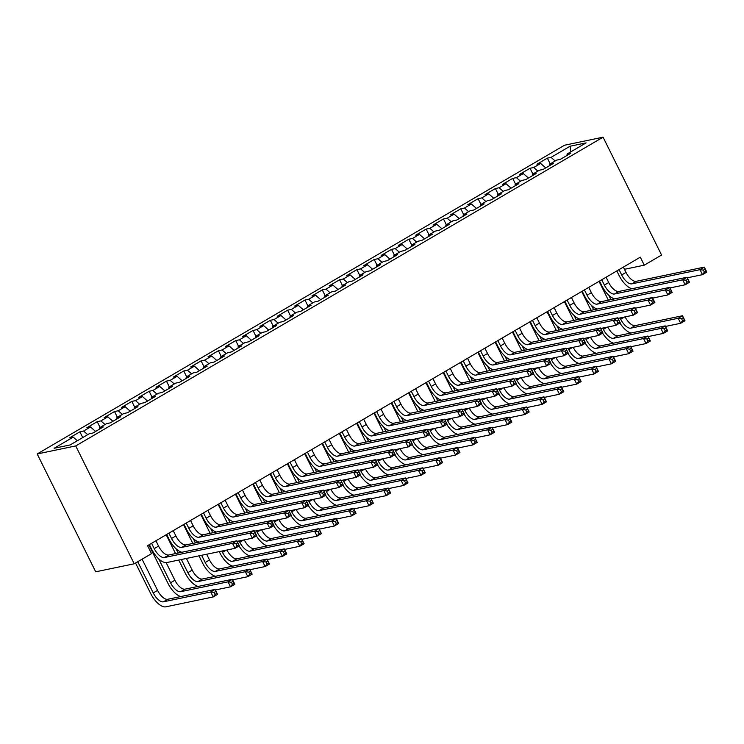 <?xml version="1.0" encoding="UTF-8"?>
<svg xmlns="http://www.w3.org/2000/svg" width="744" height="744" viewBox="0 0 744 744"><rect width="100%" height="100%" fill="white"/><g stroke="black" fill="none" stroke-linecap="round" stroke-linejoin="round"><path stroke-width="1.12" d="M624.467 269.3L644.267 265.171L640.305 257.182L147.572 545.659L151.534 553.648L134.227 563.785L95.706 571.811L37.2 453.961L564.557 145.21L603.077 137.184L75.721 445.935L37.2 453.961M570.704 151.897L570.09 146.215L551.044 157.365L547.351 158.137L536.963 164.21L540.656 163.448L533.727 167.502L530.035 168.265L519.647 174.347L523.339 173.585L516.42 177.639L512.718 178.402L502.33 184.484L506.032 183.712L499.103 187.767L495.411 188.539L485.023 194.621L488.715 193.849L481.796 197.904L478.094 198.676L467.706 204.758L471.408 203.986L464.479 208.041L460.778 208.813L450.39 214.895L454.091 214.123L447.163 218.178L443.471 218.95L433.082 225.032L436.774 224.26L429.855 228.315L426.154 229.087L415.766 235.169L419.467 234.397L412.539 238.452L408.847 239.224L398.459 245.306L402.151 244.534L395.222 248.589L391.53 249.361L381.142 255.443L384.834 254.671L377.915 258.726L374.213 259.498L363.825 265.58L367.527 264.808L360.598 268.863L356.906 269.626L346.518 275.708L350.21 274.945L343.291 279L339.589 279.763L329.201 285.845L332.903 285.082L325.974 289.128L322.273 289.9L311.885 295.982L315.586 295.21L308.658 299.265L304.966 300.037L294.578 306.119L298.27 305.347L291.35 309.402L287.649 310.174L277.261 316.256L280.962 315.484L274.034 319.539L270.342 320.311L259.954 326.393L263.646 325.621L256.717 329.676L253.025 330.448L242.637 336.53L246.329 335.758L239.41 339.813L235.709 340.585L225.32 346.667L229.022 345.895L222.093 349.95L218.401 350.722L208.013 356.804L211.705 356.032L204.777 360.087L201.085 360.859L190.697 366.941L194.398 366.169L187.469 370.224L183.768 370.996L173.38 377.069L177.081 376.306L170.153 380.361L166.461 381.123L156.073 387.206L159.765 386.443L152.846 390.498L149.144 391.26L138.756 397.343L142.457 396.571L135.529 400.625L131.837 401.397L121.449 407.479L125.141 406.708L118.212 410.762L114.52 411.534L104.132 417.617L107.824 416.845L100.905 420.899L97.204 421.671L86.816 427.754L90.517 426.982L83.588 431.036L79.896 431.808L69.508 437.891L73.2 437.119L77.339 440.746M570.09 146.215L586.123 142.876L567.077 154.027L567.049 155.431M73.2 437.119L54.154 448.269L70.187 444.931L89.234 433.78L92.935 433.008L103.314 426.926L99.622 427.698L106.55 423.643L110.242 422.871L120.63 416.789L116.938 417.561L123.857 413.506L127.559 412.734L137.947 406.652L134.245 407.424L141.174 403.369L144.866 402.597L155.254 396.515L151.562 397.287L158.491 393.232L162.183 392.46L172.571 386.387L168.879 387.15L175.798 383.095L179.499 382.332L189.887 376.25L186.186 377.013L193.115 372.958L196.807 372.195L207.195 366.113L203.503 366.885L210.422 362.83L214.123 362.058L224.511 355.976L220.81 356.748L227.738 352.693L231.44 351.921L241.819 345.839L238.127 346.611L245.055 342.556L248.747 341.784L259.135 335.702L255.443 336.474L262.362 332.419L266.064 331.647L276.452 325.565L272.75 326.337L279.679 322.282L283.371 321.51L293.759 315.428L290.067 316.2L296.996 312.145L300.688 311.373L311.076 305.291L307.384 306.063L314.303 302.008L318.004 301.236L328.392 295.154L324.691 295.926L331.619 291.871L335.312 291.099L345.7 285.017L342.007 285.789L348.927 281.734L352.628 280.972L363.016 274.889L359.315 275.652L366.243 271.597L369.945 270.835L380.333 264.752L376.631 265.515L383.56 261.469L387.252 260.698L397.64 254.615L393.948 255.387L400.867 251.333L404.569 250.561L414.957 244.478L411.255 245.25L418.184 241.196L421.876 240.424L432.264 234.341L428.572 235.113L435.5 231.059L439.192 230.287L449.581 224.204L445.889 224.976L452.808 220.922L456.509 220.15L466.897 214.067L463.196 214.839L470.124 210.785L473.816 210.013L484.204 203.93L480.512 204.702L487.432 200.648L491.133 199.876L501.521 193.793L497.82 194.565L504.748 190.511L508.45 189.739L518.838 183.656L515.136 184.428L522.065 180.374L525.757 179.602L536.145 173.529L532.453 174.291L539.372 170.237L543.074 169.474L553.462 163.392L549.76 164.154L556.689 160.1L560.381 159.337L570.769 153.255L567.077 154.027M83.588 431.036L87.727 434.663M90.517 426.982L95.604 431.446M100.905 420.899L105.044 424.526M107.824 416.845L112.921 421.309M99.622 427.698L99.594 429.111M118.212 410.762L122.351 414.389M125.141 406.708L130.228 411.172M116.938 417.561L116.901 418.974M135.529 400.625L139.667 404.252M142.457 396.571L147.544 401.035M134.245 407.424L134.218 408.837M152.846 390.498L156.975 394.115M159.765 386.443L164.861 390.898M151.562 397.287L151.534 398.7M170.153 380.361L174.291 383.978M177.081 376.306L182.168 380.761M168.879 387.15L168.842 388.563M187.469 370.224L191.608 373.841M194.398 366.169L199.485 370.624M186.186 377.013L186.158 378.426M204.777 360.087L208.915 363.704M211.705 356.032L216.802 360.487M203.503 366.885L203.465 368.289M222.093 349.95L226.232 353.577M229.022 345.895L234.109 350.35M220.81 356.748L220.782 358.152M239.41 339.813L243.548 343.44M246.329 335.758L251.426 340.222M238.127 346.611L238.099 348.025M256.717 329.676L260.856 333.303M263.646 325.621L268.733 330.085M255.443 336.474L255.406 337.888M274.034 319.539L278.172 323.166M280.962 315.484L286.049 319.948M272.75 326.337L272.723 327.751M291.35 309.402L295.48 313.029M298.27 305.347L303.366 309.811M290.067 316.2L290.039 317.614M308.658 299.265L312.796 302.892M315.586 295.21L320.673 299.674M307.384 306.063L307.346 307.477M325.974 289.128L330.113 292.755M332.903 285.082L337.99 289.537M324.691 295.926L324.663 297.34M343.291 279L347.42 282.618M350.21 274.945L355.307 279.4M342.007 285.789L341.97 287.203M360.598 268.863L364.737 272.481M367.527 264.808L372.614 269.263M359.315 275.652L359.287 277.066M377.915 258.726L382.053 262.344M384.834 254.671L389.93 259.126M376.631 265.515L376.603 266.929M395.222 248.589L399.361 252.216M402.151 244.534L407.238 248.989M393.948 255.387L393.911 256.792M412.539 238.452L416.677 242.079M419.467 234.397L424.554 238.861M411.255 245.25L411.227 246.664M429.855 228.315L433.985 231.942M436.774 224.26L441.871 228.724M428.572 235.113L428.544 236.527M447.163 218.178L451.301 221.805M454.091 214.123L459.178 218.587M445.889 224.976L445.851 226.39M464.479 208.041L468.618 211.668M471.408 203.986L476.495 208.45M463.196 214.839L463.168 216.253M481.796 197.904L485.925 201.531M488.715 193.849L493.811 198.313M480.512 204.702L480.475 206.116M499.103 187.767L503.242 191.394M506.032 183.712L511.119 188.176M497.82 194.565L497.792 195.979M516.42 177.639L520.558 181.257M523.339 173.585L528.435 178.039M515.136 184.428L515.108 185.842M533.727 167.502L537.865 171.12M540.656 163.448L545.743 167.902M532.453 174.291L532.416 175.705M551.044 157.365L555.182 160.983M549.76 164.154L549.732 165.568M644.267 265.171L661.583 255.043L603.077 137.184M134.227 563.785L75.721 445.935M547.351 158.137L550.207 163.894M530.035 168.265L532.899 174.031M512.718 178.402L515.583 184.168M495.411 188.539L498.266 194.305M478.094 198.676L480.959 204.442M460.778 208.813L463.642 214.579M443.471 218.95L446.335 224.716M426.154 229.087L429.018 234.853M408.847 239.224L411.702 244.99M391.53 249.361L394.394 255.127M374.213 259.498L377.078 265.255M356.906 269.626L359.761 275.392M339.589 279.763L342.454 285.529M322.273 289.9L325.137 295.666M304.966 300.037L307.83 305.803M287.649 310.174L290.513 315.94M270.342 320.311L273.197 326.077M253.025 330.448L255.889 336.214M235.709 340.585L238.573 346.351M218.401 350.722L221.256 356.488M201.085 360.859L203.949 366.615M183.768 370.996L186.632 376.752M166.461 381.123L169.325 386.889M149.144 391.26L152.008 397.026M131.837 401.397L134.692 407.163M114.52 411.534L117.385 417.3M97.204 421.671L100.068 427.437M79.896 431.808L82.751 437.574M619.045 269.626L621.686 274.954A11.253 5.096 -120.3 0 0 631.851 283.855L699.992 269.663L704.317 267.124L706.8 272.118L702.476 274.657L687.289 277.819M623.37 267.096L626.02 272.425A11.253 5.096 -120.3 0 0 636.185 281.325L704.317 267.124L705.117 269.105L703.387 270.118L704.382 272.118L706.112 271.104L705.117 269.105M631.944 288.737A16.88 7.645 59.7 0 1 619.082 275.494L616.822 270.928M704.382 272.118L702.476 274.657L699.992 269.663L703.387 270.118M706.112 271.104L706.8 272.118M608.36 300.176L599.022 281.353M608.806 295.284L610.964 299.637M620.05 317.939L620.701 319.241A11.253 5.096 -120.3 0 0 630.866 328.151L678.184 318.283L682.508 315.754L684.991 320.748L680.658 323.277L665.471 326.449M625.118 316.888A11.253 5.096 -120.3 0 0 635.19 325.612L682.508 315.754L683.308 317.734L681.578 318.748L682.564 320.738L684.303 319.725L683.308 317.734M630.959 333.024A16.88 7.645 59.7 0 1 619.901 322.998M682.564 320.738L680.658 323.277L678.184 318.283L681.578 318.748M684.303 319.725L684.991 320.748M601.729 279.763L604.379 285.092A11.253 5.096 -120.3 0 0 614.544 293.992L682.676 279.8L687.01 277.261L689.483 282.255L685.159 284.794L669.972 287.956M606.062 277.233L608.704 282.553A11.253 5.096 -120.3 0 0 618.869 291.462L687.01 277.261L687.809 279.242L686.08 280.256L687.065 282.246L688.795 281.241L687.809 279.242M614.637 298.874A16.88 7.645 59.7 0 1 601.775 285.631L599.506 281.065M687.065 282.246L685.159 284.794L682.676 279.8L686.08 280.256M688.795 281.241L689.483 282.255M584.421 289.9L587.062 295.228A11.253 5.096 -120.3 0 0 597.227 304.129L665.369 289.937L669.693 287.398L672.176 292.392L667.842 294.931L652.655 298.093M588.746 287.37L591.387 292.69A11.253 5.096 -120.3 0 0 601.552 301.599L669.693 287.398L670.493 289.379L668.763 290.393L669.758 292.383L671.488 291.369L670.493 289.379M597.32 309.011A16.88 7.645 59.7 0 1 584.459 295.768L582.199 291.202M669.758 292.383L667.842 294.931L665.369 289.937L668.763 290.393M671.488 291.369L672.176 292.392M591.052 310.313L581.706 291.49M591.499 305.421L593.656 309.774M602.742 328.076L603.384 329.378A11.253 5.096 -120.3 0 0 613.549 338.278L660.867 328.42L665.192 325.891L667.675 330.885L663.35 333.414L648.154 336.586M607.802 327.025A11.253 5.096 -120.3 0 0 617.873 335.749L665.192 325.891L665.992 327.862L664.262 328.876L665.257 330.875L666.987 329.862L665.992 327.862M613.642 343.161A16.88 7.645 59.7 0 1 602.584 333.135M665.257 330.875L663.35 333.414L660.867 328.42L664.262 328.876M666.987 329.862L667.675 330.885M573.736 320.45L564.389 301.627M574.182 315.558L576.34 319.911M585.426 338.213L586.077 339.515A11.253 5.096 -120.3 0 0 596.232 348.415L643.551 338.557L647.885 336.028L650.358 341.022L646.034 343.551L630.847 346.723M590.494 337.162A11.253 5.096 -120.3 0 0 600.566 345.886L647.885 336.028L648.684 337.999L646.945 339.013L647.94 341.012L649.67 339.999L648.684 337.999M596.335 353.298A16.88 7.645 59.7 0 1 585.268 343.272M647.94 341.012L646.034 343.551L643.551 338.557L646.945 339.013M649.67 339.999L650.358 341.022M567.105 300.037L569.746 305.366A11.253 5.096 -120.3 0 0 579.911 314.266L648.052 300.065L652.386 297.535L654.86 302.529L650.535 305.059L635.348 308.23M571.439 297.507L574.08 302.827A11.253 5.096 -120.3 0 0 584.245 311.736L652.386 297.535L653.176 299.516L651.446 300.529L652.442 302.52L654.171 301.506L653.176 299.516M580.013 319.139A16.88 7.645 59.7 0 1 567.151 305.905L564.882 301.339M652.442 302.52L650.535 305.059L648.052 300.065L651.446 300.529M654.171 301.506L654.86 302.529M549.797 310.174L552.439 315.502A11.253 5.096 -120.3 0 0 562.604 324.403L630.745 310.202L635.069 307.672L637.543 312.666L633.218 315.196L618.031 318.367M554.122 307.644L556.763 312.964A11.253 5.096 -120.3 0 0 566.928 321.864L635.069 307.672L635.869 309.644L634.139 310.657L635.125 312.657L636.855 311.643L635.869 309.644M562.697 329.276A16.88 7.645 59.7 0 1 549.835 316.042L547.565 311.476M635.125 312.657L633.218 315.196L630.745 310.202L634.139 310.657M636.855 311.643L637.543 312.666M556.419 330.587L547.082 311.764M556.865 325.695L559.023 330.048M568.118 348.35L568.76 349.652A11.253 5.096 -120.3 0 0 578.925 358.552L626.243 348.694L630.568 346.165L633.051 351.159L628.717 353.688L613.53 356.85M573.178 347.299A11.253 5.096 -120.3 0 0 583.25 356.023L630.568 346.165L631.368 348.136L629.638 349.15L630.624 351.149L632.363 350.136L631.368 348.136M579.018 363.435A16.88 7.645 59.7 0 1 567.96 353.409M630.624 351.149L628.717 353.688L626.243 348.694L629.638 349.15M632.363 350.136L633.051 351.159M539.112 340.724L529.765 321.901M539.558 335.832L541.716 340.175M550.802 358.487L551.444 359.789A11.253 5.096 -120.3 0 0 561.608 368.689L608.927 358.831L613.261 356.302L615.734 361.296L611.41 363.825L596.223 366.987M555.861 357.427A11.253 5.096 -120.3 0 0 565.942 366.16L613.261 356.302L614.051 358.273L612.321 359.287L613.316 361.286L615.046 360.273L614.051 358.273M561.701 373.572A16.88 7.645 59.7 0 1 550.644 363.546M613.316 361.286L611.41 363.825L608.927 358.831L612.321 359.287M615.046 360.273L615.734 361.296M532.481 320.311L535.122 325.639A11.253 5.096 -120.3 0 0 545.287 334.54L613.428 320.339L617.753 317.809L620.236 322.803L615.902 325.333L600.715 328.504M536.805 317.772L539.456 323.101A11.253 5.096 -120.3 0 0 549.611 332.001L617.753 317.809L618.552 319.781L616.822 320.794L617.818 322.794L619.547 321.78L618.552 319.781M545.38 339.413A16.88 7.645 59.7 0 1 532.518 326.179L530.258 321.613M617.818 322.794L615.902 325.333L613.428 320.339L616.822 320.794M619.547 321.78L620.236 322.803M521.795 350.861L512.458 332.038M522.241 345.969L524.399 350.312M533.485 368.624L534.136 369.926A11.253 5.096 -120.3 0 0 544.301 378.826L591.61 368.968L595.944 366.439L598.418 371.423L594.093 373.962L578.906 377.124M538.554 367.564A11.253 5.096 -120.3 0 0 548.626 376.297L595.944 366.439L596.744 368.41L595.014 369.424L596 371.423L597.73 370.41L596.744 368.41M544.394 383.699A16.88 7.645 59.7 0 1 533.327 373.683M596 371.423L594.093 373.962L591.61 368.968L595.014 369.424M597.73 370.41L598.418 371.423M515.164 330.448L517.815 335.767A11.253 5.096 -120.3 0 0 527.97 344.677L596.111 330.476L600.445 327.946L602.919 332.94L598.595 335.47L583.408 338.632M519.498 327.909L522.139 333.238A11.253 5.096 -120.3 0 0 532.304 342.138L600.445 327.946L601.245 329.918L599.506 330.931L600.501 332.931L602.231 331.917L601.245 329.918M528.073 349.55A16.88 7.645 59.7 0 1 515.211 336.316L512.942 331.75M600.501 332.931L598.595 335.47L596.111 330.476L599.506 330.931M602.231 331.917L602.919 332.94M504.488 360.998L495.141 342.175M504.925 356.106L507.083 360.449M516.178 378.761L516.82 380.063A11.253 5.096 -120.3 0 0 526.985 388.963L574.303 379.105L578.627 376.566L581.111 381.56L576.777 384.099L561.59 387.261M521.237 377.701A11.253 5.096 -120.3 0 0 531.309 386.434L578.627 376.566L579.427 378.547L577.697 379.561L578.692 381.56L580.422 380.547L579.427 378.547M527.077 393.836A16.88 7.645 59.7 0 1 516.02 383.811M578.692 381.56L576.777 384.099L574.303 379.105L577.697 379.561M580.422 380.547L581.111 381.56M497.857 340.585L500.498 345.904A11.253 5.096 -120.3 0 0 510.663 354.814L578.804 340.613L583.129 338.083L585.612 343.077L581.278 345.607L566.091 348.769M502.181 338.046L504.823 343.375A11.253 5.096 -120.3 0 0 514.988 352.275L583.129 338.083L583.928 340.055L582.199 341.068L583.184 343.068L584.924 342.054L583.928 340.055M510.756 359.687A16.88 7.645 59.7 0 1 497.894 346.453L495.625 341.887M583.184 343.068L581.278 345.607L578.804 340.613L582.199 341.068M584.924 342.054L585.612 343.077M487.171 371.126L477.825 352.303M487.618 366.243L489.775 370.586M498.861 388.898L499.503 390.2A11.253 5.096 -120.3 0 0 509.668 399.1L556.986 389.242L561.32 386.703L563.794 391.697L559.469 394.236L544.283 397.398M503.921 387.838A11.253 5.096 -120.3 0 0 514.002 396.561L561.32 386.703L562.12 388.684L560.381 389.698L561.376 391.697L563.106 390.684L562.12 388.684M509.77 403.973A16.88 7.645 59.7 0 1 498.703 393.948M561.376 391.697L559.469 394.236L556.986 389.242L560.381 389.698M563.106 390.684L563.794 391.697M480.54 350.722L483.181 356.041A11.253 5.096 -120.3 0 0 493.346 364.951L561.488 350.75L565.812 348.22L568.295 353.205L563.971 355.744L548.774 358.906M484.865 348.183L487.515 353.512A11.253 5.096 -120.3 0 0 497.68 362.412L565.812 348.22L566.612 350.192L564.882 351.205L565.877 353.205L567.607 352.191L566.612 350.192M493.439 369.824A16.88 7.645 59.7 0 1 480.578 356.59L478.318 352.024M565.877 353.205L563.971 355.744L561.488 350.75L564.882 351.205M567.607 352.191L568.295 353.205M469.855 381.263L460.517 362.44M470.301 376.38L472.459 380.723M481.545 399.035L482.196 400.328A11.253 5.096 -120.3 0 0 492.361 409.237L539.679 399.379L544.004 396.84L546.487 401.834L542.153 404.373L526.966 407.535M486.613 397.975A11.253 5.096 -120.3 0 0 496.685 406.698L544.004 396.84L544.803 398.821L543.074 399.835L544.059 401.834L545.798 400.821L544.803 398.821M492.454 414.11A16.88 7.645 59.7 0 1 481.396 404.085M544.059 401.834L542.153 404.373L539.679 399.379L543.074 399.835M545.798 400.821L546.487 401.834M463.224 360.859L465.874 366.178A11.253 5.096 -120.3 0 0 476.039 375.078L544.171 360.887L548.505 358.348L550.979 363.342L546.654 365.881L531.467 369.043M467.558 358.32L470.199 363.649A11.253 5.096 -120.3 0 0 480.364 372.549L548.505 358.348L549.304 360.329L547.575 361.342L548.561 363.342L550.29 362.328L549.304 360.329M476.132 379.961A16.88 7.645 59.7 0 1 463.27 366.718L461.001 362.161M548.561 363.342L546.654 365.881L544.171 360.887L547.575 361.342M550.29 362.328L550.979 363.342M452.547 391.4L443.201 372.577M452.994 386.517L455.151 390.86M464.237 409.163L464.879 410.465A11.253 5.096 -120.3 0 0 475.044 419.374L522.362 409.516L526.687 406.977L529.17 411.971L524.846 414.51L509.649 417.672M469.297 408.112A11.253 5.096 -120.3 0 0 479.369 416.835L526.687 406.977L527.487 408.958L525.757 409.972L526.752 411.962L528.482 410.948L527.487 408.958M475.137 424.247A16.88 7.645 59.7 0 1 464.079 414.222M526.752 411.962L524.846 414.51L522.362 409.516L525.757 409.972M528.482 410.948L529.17 411.971M445.916 370.986L448.558 376.315A11.253 5.096 -120.3 0 0 458.723 385.215L526.864 371.024L531.188 368.485L533.671 373.479L529.337 376.018L514.151 379.18M450.241 368.457L452.882 373.786A11.253 5.096 -120.3 0 0 463.047 382.686L531.188 368.485L531.988 370.466L530.258 371.479L531.253 373.479L532.983 372.465L531.988 370.466M458.816 390.098A16.88 7.645 59.7 0 1 445.954 376.855L443.694 372.298M531.253 373.479L529.337 376.018L526.864 371.024L530.258 371.479M532.983 372.465L533.671 373.479M435.231 401.537L425.884 382.714M435.677 396.645L437.835 400.997M446.921 419.3L447.572 420.602A11.253 5.096 -120.3 0 0 457.727 429.511L505.046 419.653L509.38 417.114L511.853 422.108L507.529 424.638L492.342 427.809M451.989 418.249A11.253 5.096 -120.3 0 0 462.061 426.972L509.38 417.114L510.179 419.095L508.44 420.109L509.435 422.099L511.165 421.085L510.179 419.095M457.83 434.384A16.88 7.645 59.7 0 1 446.763 424.359M509.435 422.099L507.529 424.638L505.046 419.653L508.44 420.109M511.165 421.085L511.853 422.108M428.6 381.123L431.241 386.452A11.253 5.096 -120.3 0 0 441.406 395.352L509.547 381.161L513.881 378.622L516.355 383.616L512.03 386.155L496.843 389.317M432.934 378.594L435.575 383.913A11.253 5.096 -120.3 0 0 445.74 392.823L513.881 378.622L514.671 380.603L512.942 381.616L513.937 383.616L515.666 382.602L514.671 380.603M441.508 400.235A16.88 7.645 59.7 0 1 428.646 386.992L426.377 382.425M513.937 383.616L512.03 386.155L509.547 381.161L512.942 381.616M515.666 382.602L516.355 383.616M417.914 411.674L408.577 392.851M418.361 406.782L420.518 411.134M429.613 429.437L430.255 430.739A11.253 5.096 -120.3 0 0 440.42 439.639L487.739 429.781L492.063 427.251L494.546 432.245L490.212 434.775L475.025 437.946M434.673 428.386A11.253 5.096 -120.3 0 0 444.745 437.109L492.063 427.251L492.863 429.223L491.133 430.237L492.119 432.236L493.858 431.222L492.863 429.223M440.513 444.521A16.88 7.645 59.7 0 1 429.455 434.496M492.119 432.236L490.212 434.775L487.739 429.781L491.133 430.237M493.858 431.222L494.546 432.245M411.293 391.26L413.934 396.589A11.253 5.096 -120.3 0 0 424.099 405.489L492.24 391.298L496.564 388.759L499.038 393.753L494.714 396.292L479.527 399.454M415.617 388.731L418.258 394.05A11.253 5.096 -120.3 0 0 428.423 402.96L496.564 388.759L497.364 390.74L495.634 391.753L496.62 393.743L498.35 392.73L497.364 390.74M424.192 410.372A16.88 7.645 59.7 0 1 411.33 397.129L409.061 392.562M496.62 393.743L494.714 396.292L492.24 391.298L495.634 391.753M498.35 392.73L499.038 393.753M400.607 421.811L391.26 402.988M401.053 416.919L403.211 421.271M412.297 439.574L412.939 440.876A11.253 5.096 -120.3 0 0 423.103 449.776L470.422 439.918L474.756 437.388L477.23 442.382L472.905 444.912L457.718 448.083M417.356 438.523A11.253 5.096 -120.3 0 0 427.437 447.246L474.756 437.388L475.546 439.36L473.816 440.374L474.812 442.373L476.541 441.359L475.546 439.36M423.197 454.658A16.88 7.645 59.7 0 1 412.139 444.633M474.812 442.373L472.905 444.912L470.422 439.918L473.816 440.374M476.541 441.359L477.23 442.382M393.976 401.397L396.617 406.726A11.253 5.096 -120.3 0 0 406.782 415.626L474.923 401.435L479.248 398.896L481.731 403.89L477.397 406.419L462.21 409.591M398.3 398.868L400.951 404.187A11.253 5.096 -120.3 0 0 411.107 413.097L479.248 398.896L480.047 400.877L478.318 401.89L479.313 403.88L481.043 402.867L480.047 400.877M406.875 420.5A16.88 7.645 59.7 0 1 394.013 407.266L391.753 402.699M479.313 403.88L477.397 406.419L474.923 401.435L478.318 401.89M481.043 402.867L481.731 403.89M383.29 431.948L373.953 413.125M383.737 427.056L385.894 431.408M394.98 449.711L395.631 451.013A11.253 5.096 -120.3 0 0 405.796 459.913L453.105 450.055L457.439 447.525L459.913 452.519L455.588 455.049L440.402 458.211M400.049 448.66A11.253 5.096 -120.3 0 0 410.121 457.383L457.439 447.525L458.239 449.497L456.509 450.511L457.495 452.51L459.225 451.496L458.239 449.497M405.889 464.795A16.88 7.645 59.7 0 1 394.822 454.77M457.495 452.51L455.588 455.049L453.105 450.055L456.509 450.511M459.225 451.496L459.913 452.519M376.659 411.534L379.31 416.863A11.253 5.096 -120.3 0 0 389.465 425.763L457.607 411.562L461.94 409.033L464.414 414.027L460.09 416.556L444.903 419.728M380.993 409.005L383.634 414.324A11.253 5.096 -120.3 0 0 393.799 423.224L461.94 409.033L462.74 411.004L461.001 412.018L461.996 414.017L463.726 413.004L462.74 411.004M389.568 430.637A16.88 7.645 59.7 0 1 376.706 417.403L374.437 412.836M461.996 414.017L460.09 416.556L457.607 411.562L461.001 412.018M463.726 413.004L464.414 414.027M365.983 442.085L356.636 423.262M366.42 437.193L368.578 441.536M377.673 459.848L378.315 461.15A11.253 5.096 -120.3 0 0 388.48 470.05L435.798 460.192L440.123 457.662L442.606 462.656L438.272 465.186L423.085 468.348M382.732 458.797A11.253 5.096 -120.3 0 0 392.804 467.52L440.123 457.662L440.922 459.634L439.192 460.648L440.188 462.647L441.917 461.633L440.922 459.634M388.573 474.932A16.88 7.645 59.7 0 1 377.515 464.907M440.188 462.647L438.272 465.186L435.798 460.192L439.192 460.648M441.917 461.633L442.606 462.656M359.352 421.671L361.993 427A11.253 5.096 -120.3 0 0 372.158 435.9L440.299 421.699L444.624 419.17L447.107 424.164L442.773 426.693L427.586 429.865M363.677 419.132L366.318 424.461A11.253 5.096 -120.3 0 0 376.483 433.361L444.624 419.17L445.423 421.141L443.694 422.155L444.68 424.154L446.419 423.141L445.423 421.141M372.251 440.774A16.88 7.645 59.7 0 1 359.389 427.54L357.12 422.973M444.68 424.154L442.773 426.693L440.299 421.699L443.694 422.155M446.419 423.141L447.107 424.164M348.666 452.222L339.32 433.399M349.113 447.33L351.27 451.673M360.356 469.985L360.998 471.287A11.253 5.096 -120.3 0 0 371.163 480.187L418.481 470.329L422.815 467.799L425.289 472.793L420.964 475.323L405.778 478.485M365.416 468.925A11.253 5.096 -120.3 0 0 375.497 477.657L422.815 467.799L423.615 469.771L421.876 470.785L422.871 472.784L424.601 471.77L423.615 469.771M371.265 485.06A16.88 7.645 59.7 0 1 360.198 475.044M422.871 472.784L420.964 475.323L418.481 470.329L421.876 470.785M424.601 471.77L425.289 472.793M342.035 431.808L344.677 437.128A11.253 5.096 -120.3 0 0 354.842 446.037L422.983 431.836L427.307 429.307L429.79 434.301L425.466 436.83L410.269 439.992M346.36 429.269L349.01 434.598A11.253 5.096 -120.3 0 0 359.175 443.498L427.307 429.307L428.107 431.278L426.377 432.292L427.372 434.291L429.102 433.278L428.107 431.278M354.935 450.911A16.88 7.645 59.7 0 1 342.073 437.677L339.813 433.11M427.372 434.291L425.466 436.83L422.983 431.836L426.377 432.292M429.102 433.278L429.79 434.301M331.35 462.359L322.012 443.536M331.796 457.467L333.954 461.81M343.04 480.122L343.691 481.424A11.253 5.096 -120.3 0 0 353.856 490.324L401.174 480.466L405.499 477.927L407.982 482.921L403.648 485.46L388.461 488.622M348.108 479.062A11.253 5.096 -120.3 0 0 358.18 487.794L405.499 477.927L406.298 479.908L404.569 480.922L405.554 482.921L407.293 481.907L406.298 479.908M353.949 495.197A16.88 7.645 59.7 0 1 342.891 485.172M405.554 482.921L403.648 485.46L401.174 480.466L404.569 480.922M407.293 481.907L407.982 482.921M324.719 441.945L327.369 447.265A11.253 5.096 -120.3 0 0 337.534 456.174L405.666 441.973L410 439.444L412.474 444.438L408.149 446.967L392.962 450.129M329.053 439.406L331.694 444.735A11.253 5.096 -120.3 0 0 341.859 453.635L410 439.444L410.8 441.415L409.07 442.429L410.056 444.428L411.785 443.415L410.8 441.415M337.627 461.048A16.88 7.645 59.7 0 1 324.765 447.814L322.496 443.247M410.056 444.428L408.149 446.967L405.666 441.973L409.07 442.429M411.785 443.415L412.474 444.438M314.042 472.487L304.696 453.673M314.489 467.604L316.646 471.947M325.733 490.259L326.374 491.561A11.253 5.096 -120.3 0 0 336.539 500.461L383.858 490.603L388.182 488.064L390.665 493.058L386.341 495.597L371.144 498.759M330.792 489.199A11.253 5.096 -120.3 0 0 340.864 497.922L388.182 488.064L388.982 490.045L387.252 491.059L388.247 493.058L389.977 492.044L388.982 490.045M336.632 505.334A16.88 7.645 59.7 0 1 325.574 495.309M388.247 493.058L386.341 495.597L383.858 490.603L387.252 491.059M389.977 492.044L390.665 493.058M307.412 452.082L310.053 457.402A11.253 5.096 -120.3 0 0 320.218 466.311L388.359 452.11L392.683 449.581L395.166 454.575L390.833 457.104L375.646 460.266M311.736 449.543L314.377 454.872A11.253 5.096 -120.3 0 0 324.542 463.772L392.683 449.581L393.483 451.552L391.753 452.566L392.748 454.565L394.478 453.552L393.483 451.552M320.311 471.185A16.88 7.645 59.7 0 1 307.449 457.951L305.189 453.384M392.748 454.565L390.833 457.104L388.359 452.11L391.753 452.566M394.478 453.552L395.166 454.575M296.726 482.624L287.379 463.8M297.172 477.741L299.33 482.084M308.416 500.396L309.067 501.689A11.253 5.096 -120.3 0 0 319.223 510.598L366.541 500.74L370.875 498.201L373.349 503.195L369.024 505.734L353.837 508.896M313.484 499.336A11.253 5.096 -120.3 0 0 323.556 508.059L370.875 498.201L371.675 500.182L369.935 501.196L370.931 503.195L372.66 502.181L371.675 500.182M319.325 515.471A16.88 7.645 59.7 0 1 308.258 505.446M370.931 503.195L369.024 505.734L366.541 500.74L369.935 501.196M372.66 502.181L373.349 503.195M290.095 462.219L292.736 467.539A11.253 5.096 -120.3 0 0 302.901 476.439L371.042 462.247L375.376 459.708L377.85 464.702L373.525 467.241L358.338 470.403M294.429 459.68L297.07 465.009A11.253 5.096 -120.3 0 0 307.235 473.909L375.376 459.708L376.166 461.689L374.437 462.703L375.432 464.702L377.162 463.689L376.166 461.689M303.003 481.321A16.88 7.645 59.7 0 1 290.141 468.078L287.872 463.521M375.432 464.702L373.525 467.241L371.042 462.247L374.437 462.703M377.162 463.689L377.85 464.702M279.409 492.761L270.072 473.937M279.856 487.878L282.013 492.221M291.099 510.524L291.75 511.826A11.253 5.096 -120.3 0 0 301.915 520.735L349.234 510.877L353.558 508.338L356.041 513.332L351.707 515.871L336.521 519.033M296.168 509.473A11.253 5.096 -120.3 0 0 306.24 518.196L353.558 508.338L354.358 510.319L352.628 511.333L353.614 513.323L355.353 512.309L354.358 510.319M302.008 525.608A16.88 7.645 59.7 0 1 290.951 515.583M353.614 513.323L351.707 515.871L349.234 510.877L352.628 511.333M355.353 512.309L356.041 513.332M272.788 472.347L275.429 477.676A11.253 5.096 -120.3 0 0 285.594 486.576L353.735 472.384L358.059 469.845L360.533 474.839L356.209 477.378L341.022 480.54M277.112 469.817L279.753 475.146A11.253 5.096 -120.3 0 0 289.918 484.046L358.059 469.845L358.859 471.826L357.129 472.84L358.115 474.839L359.845 473.826L358.859 471.826M285.687 491.459A16.88 7.645 59.7 0 1 272.825 478.215L270.556 473.658M358.115 474.839L356.209 477.378L353.735 472.384L357.129 472.84M359.845 473.826L360.533 474.839M262.102 502.898L252.755 484.074M262.548 498.015L264.706 502.358M273.792 520.661L274.434 521.962A11.253 5.096 -120.3 0 0 284.599 530.872L331.917 521.014L336.251 518.475L338.725 523.469L334.4 526.008L319.213 529.17M278.851 519.61A11.253 5.096 -120.3 0 0 288.932 528.333L336.251 518.475L337.041 520.456L335.312 521.47L336.307 523.46L338.036 522.446L337.041 520.456M284.692 535.745A16.88 7.645 59.7 0 1 273.634 525.72M336.307 523.46L334.4 526.008L331.917 521.014L335.312 521.47M338.036 522.446L338.725 523.469M255.471 482.484L258.112 487.813A11.253 5.096 -120.3 0 0 268.277 496.713L336.418 482.521L340.743 479.982L343.226 484.976L338.892 487.515L323.705 490.677M259.796 479.954L262.446 485.283A11.253 5.096 -120.3 0 0 272.602 494.183L340.743 479.982L341.543 481.963L339.813 482.977L340.808 484.976L342.538 483.963L341.543 481.963M268.37 501.596A16.88 7.645 59.7 0 1 255.508 488.352L253.248 483.786M340.808 484.976L338.892 487.515L336.418 482.521L339.813 482.977M342.538 483.963L343.226 484.976M244.785 513.034L235.448 494.211M245.232 508.143L247.389 512.495M256.475 530.798L257.126 532.1A11.253 5.096 -120.3 0 0 267.291 541.009L314.6 531.142L318.934 528.612L321.408 533.606L317.084 536.136L301.897 539.307M261.544 529.747A11.253 5.096 -120.3 0 0 271.616 538.47L318.934 528.612L319.734 530.584L318.004 531.597L318.99 533.597L320.72 532.583L319.734 530.584M267.384 545.882A16.88 7.645 59.7 0 1 256.317 535.857M318.99 533.597L317.084 536.136L314.6 531.142L318.004 531.597M320.72 532.583L321.408 533.606M238.154 492.621L240.805 497.95A11.253 5.096 -120.3 0 0 250.961 506.85L319.102 492.658L323.435 490.119L325.909 495.113L321.585 497.652L306.398 500.814M242.488 490.091L245.129 495.411A11.253 5.096 -120.3 0 0 255.294 504.32L323.435 490.119L324.235 492.1L322.496 493.114L323.491 495.104L325.221 494.09L324.235 492.1M251.063 511.733A16.88 7.645 59.7 0 1 238.201 498.489L235.932 493.923M323.491 495.104L321.585 497.652L319.102 492.658L322.496 493.114M325.221 494.09L325.909 495.113M227.478 523.172L218.132 504.348M227.915 518.28L230.073 522.632M239.168 540.934L239.81 542.236A11.253 5.096 -120.3 0 0 249.975 551.137L297.293 541.279L301.618 538.749L304.101 543.743L299.767 546.273L284.58 549.444M244.227 539.884A11.253 5.096 -120.3 0 0 254.299 548.607L301.618 538.749L302.417 540.721L300.688 541.734L301.683 543.734L303.413 542.72L302.417 540.721M250.068 556.019A16.88 7.645 59.7 0 1 239.01 545.994M301.683 543.734L299.767 546.273L297.293 541.279L300.688 541.734M303.413 542.72L304.101 543.743M220.847 502.758L223.488 508.087A11.253 5.096 -120.3 0 0 233.653 516.987L301.794 502.795L306.119 500.256L308.602 505.25L304.268 507.789L289.081 510.951M225.172 500.228L227.813 505.548A11.253 5.096 -120.3 0 0 237.978 514.457L306.119 500.256L306.919 502.237L305.189 503.251L306.175 505.241L307.914 504.227L306.919 502.237M233.746 521.86A16.88 7.645 59.7 0 1 220.884 508.626L218.615 504.06M306.175 505.241L304.268 507.789L301.794 502.795L305.189 503.251M307.914 504.227L308.602 505.25M232.76 566.156A16.88 7.645 59.7 0 1 219.899 552.913L219.248 551.611M210.161 533.309L200.815 514.485M210.608 528.417L212.765 532.769M221.852 551.072L222.493 552.374A11.253 5.096 -120.3 0 0 232.658 561.274L279.977 551.416L284.31 548.886L286.784 553.88L282.46 556.41L267.273 559.572M226.911 550.021A11.253 5.096 -120.3 0 0 236.992 558.744L284.31 548.886L285.11 550.858L283.371 551.871L284.366 553.871L286.096 552.857L285.11 550.858M284.366 553.871L282.46 556.41L279.977 551.416L283.371 551.871M286.096 552.857L286.784 553.88M203.531 512.895L206.172 518.224A11.253 5.096 -120.3 0 0 216.337 527.124L284.478 512.923L288.802 510.393L291.285 515.387L286.961 517.917L271.765 521.088M207.855 510.365L210.506 515.685A11.253 5.096 -120.3 0 0 220.67 524.594L288.802 510.393L289.602 512.365L287.872 513.379L288.867 515.378L290.597 514.364L289.602 512.365M216.43 531.997A16.88 7.645 59.7 0 1 203.568 518.763L201.308 514.197M288.867 515.378L286.961 517.917L284.478 512.923L287.872 513.379M290.597 514.364L291.285 515.387M215.444 576.293A16.88 7.645 59.7 0 1 202.582 563.05L199.001 555.833M192.845 543.446L183.508 524.622M206.665 554.234L209.51 559.972A11.253 5.096 -120.3 0 0 219.675 568.881L266.994 559.023L269.477 564.017L265.143 566.547L249.956 569.709M193.291 538.554L195.449 542.906M201.605 555.294L205.186 562.511A11.253 5.096 -120.3 0 0 215.351 571.411L262.669 561.553L266.994 559.023L267.793 560.995L266.064 562.008L267.049 564.008L268.789 562.994L267.793 560.995M267.049 564.008L265.143 566.547L262.669 561.553L266.064 562.008M268.789 562.994L269.477 564.017M186.214 523.032L188.864 528.361A11.253 5.096 -120.3 0 0 199.029 537.261L267.161 523.06L271.495 520.53L273.969 525.524L269.644 528.054L254.457 531.225M190.548 520.502L193.189 525.822A11.253 5.096 -120.3 0 0 203.354 534.722L271.495 520.53L272.295 522.502L270.565 523.516L271.551 525.515L273.281 524.501L272.295 522.502M199.122 542.134A16.88 7.645 59.7 0 1 186.26 528.9L183.991 524.334M271.551 525.515L269.644 528.054L267.161 523.06L270.565 523.516M273.281 524.501L273.969 525.524M198.127 586.43A16.88 7.645 59.7 0 1 185.265 573.187L178.746 560.055M175.538 553.582L166.191 534.759M186.409 558.456L192.203 570.109A11.253 5.096 -120.3 0 0 202.359 579.018L249.677 569.16L252.16 574.154L247.836 576.684L232.64 579.846M175.984 548.691L178.142 553.034M181.35 559.507L187.869 572.648A11.253 5.096 -120.3 0 0 198.034 581.548L245.353 571.69L249.677 569.16L250.477 571.132L248.747 572.145L249.742 574.145L251.472 573.131L250.477 571.132M249.742 574.145L247.836 576.684L245.353 571.69L248.747 572.145M251.472 573.131L252.16 574.154M168.907 533.169L171.548 538.489A11.253 5.096 -120.3 0 0 181.713 547.398L249.854 533.197L254.178 530.667L256.661 535.661L252.328 538.191L237.141 541.353M173.231 530.63L175.872 535.959A11.253 5.096 -120.3 0 0 186.037 544.859L254.178 530.667L254.978 532.639L253.248 533.653L254.243 535.652L255.973 534.638L254.978 532.639M181.806 552.271A16.88 7.645 59.7 0 1 168.944 539.037L166.684 534.471M254.243 535.652L252.328 538.191L249.854 533.197L253.248 533.653M255.973 534.638L256.661 535.661M180.82 596.558A16.88 7.645 59.7 0 1 167.958 583.324L148.874 544.896M166.135 562.613L174.887 580.246A11.253 5.096 -120.3 0 0 185.051 589.155L232.37 579.288L234.844 584.282L230.519 586.821L215.332 589.983M158.667 558.828L170.562 582.784A11.253 5.096 -120.3 0 0 180.718 591.685L228.036 581.827L232.37 579.288L233.17 581.269L231.43 582.282L232.426 584.282L234.155 583.268L233.17 581.269M232.426 584.282L230.519 586.821L228.036 581.827L231.43 582.282M234.155 583.268L234.844 584.282M151.59 543.306L154.231 548.626A11.253 5.096 -120.3 0 0 164.396 557.535L232.537 543.334L236.871 540.804L239.345 545.798L235.02 548.328L166.879 562.529A16.88 7.645 59.7 0 1 151.637 549.174L149.367 544.608M155.924 540.767L158.565 546.096A11.253 5.096 -120.3 0 0 168.73 554.996L236.871 540.804L237.662 542.776L235.932 543.79L236.927 545.789L238.657 544.775L237.662 542.776M236.927 545.789L235.02 548.328L232.537 543.334L235.932 543.79M238.657 544.775L239.345 545.798M137.761 561.72L153.245 592.922A11.253 5.096 -120.3 0 0 163.41 601.822L210.729 591.964L215.053 589.425L217.536 594.419L213.203 596.958L165.884 606.816A16.88 7.645 59.7 0 1 150.641 593.461L135.529 563.022M142.085 559.181L157.57 590.383A11.253 5.096 -120.3 0 0 167.735 599.283L215.053 589.425L215.853 591.406L214.123 592.419L215.109 594.419L216.848 593.405L215.853 591.406M215.109 594.419L213.203 596.958L210.729 591.964L214.123 592.419M216.848 593.405L217.536 594.419M626.02 272.425L621.686 274.954M636.185 281.325L631.851 283.855M624.504 317.018L620.701 319.241M635.19 325.612L630.866 328.151M608.704 282.553L604.379 285.092M618.869 291.462L614.544 293.992M591.387 292.69L587.062 295.228M601.552 301.599L597.227 304.129M607.197 327.146L603.384 329.378M617.873 335.749L613.549 338.278M589.88 337.283L586.077 339.515M600.566 345.886L596.232 348.415M574.08 302.827L569.746 305.366M584.245 311.736L579.911 314.266M556.763 312.964L552.439 315.502M566.928 321.864L562.604 324.403M572.564 347.42L568.76 349.652M583.25 356.023L578.925 358.552M555.256 357.557L551.444 359.789M565.942 366.16L561.608 368.689M539.456 323.101L535.122 325.639M549.611 332.001L545.287 334.54M537.94 367.694L534.136 369.926M548.626 376.297L544.301 378.826M522.139 333.238L517.815 335.767M532.304 342.138L527.97 344.677M520.633 377.831L516.82 380.063M531.309 386.434L526.985 388.963M504.823 343.375L500.498 345.904M514.988 352.275L510.663 354.814M503.316 387.968L499.503 390.2M514.002 396.561L509.668 399.1M487.515 353.512L483.181 356.041M497.68 362.412L493.346 364.951M485.999 398.105L482.196 400.328M496.685 406.698L492.361 409.237M470.199 363.649L465.874 366.178M480.364 372.549L476.039 375.078M468.692 408.242L464.879 410.465M479.369 416.835L475.044 419.374M452.882 373.786L448.558 376.315M463.047 382.686L458.723 385.215M451.376 418.379L447.572 420.602M462.061 426.972L457.727 429.511M435.575 383.913L431.241 386.452M445.74 392.823L441.406 395.352M434.059 428.507L430.255 430.739M444.745 437.109L440.42 439.639M418.258 394.05L413.934 396.589M428.423 402.96L424.099 405.489M416.752 438.644L412.939 440.876M427.437 447.246L423.103 449.776M400.951 404.187L396.617 406.726M411.107 413.097L406.782 415.626M399.435 448.781L395.631 451.013M410.121 457.383L405.796 459.913M383.634 414.324L379.31 416.863M393.799 423.224L389.465 425.763M382.128 458.918L378.315 461.15M392.804 467.52L388.48 470.05M366.318 424.461L361.993 427M376.483 433.361L372.158 435.9M364.811 469.055L360.998 471.287M375.497 477.657L371.163 480.187M349.01 434.598L344.677 437.128M359.175 443.498L354.842 446.037M347.495 479.192L343.691 481.424M358.18 487.794L353.856 490.324M331.694 444.735L327.369 447.265M341.859 453.635L337.534 456.174M330.187 489.329L326.374 491.561M340.864 497.922L336.539 500.461M314.377 454.872L310.053 457.402M324.542 463.772L320.218 466.311M312.871 499.466L309.067 501.689M323.556 508.059L319.223 510.598M297.07 465.009L292.736 467.539M307.235 473.909L302.901 476.439M295.554 509.603L291.75 511.826M306.24 518.196L301.915 520.735M279.753 475.146L275.429 477.676M289.918 484.046L285.594 486.576M278.247 519.74L274.434 521.962M288.932 528.333L284.599 530.872M262.446 485.283L258.112 487.813M272.602 494.183L268.277 496.713M260.93 529.877L257.126 532.1M271.616 538.47L267.291 541.009M245.129 495.411L240.805 497.95M255.294 504.32L250.961 506.85M243.623 540.005L239.81 542.236M254.299 548.607L249.975 551.137M227.813 505.548L223.488 508.087M237.978 514.457L233.653 516.987M226.306 550.141L222.493 552.374M236.992 558.744L232.658 561.274M210.506 515.685L206.172 518.224M220.67 524.594L216.337 527.124M209.51 559.972L205.186 562.511M219.675 568.881L215.351 571.411M193.189 525.822L188.864 528.361M203.354 534.722L199.029 537.261M192.203 570.109L187.869 572.648M202.359 579.018L198.034 581.548M175.872 535.959L171.548 538.489M186.037 544.859L181.713 547.398M174.887 580.246L170.562 582.784M185.051 589.155L180.718 591.685M158.565 546.096L154.231 548.626M168.73 554.996L164.396 557.535M157.57 590.383L153.245 592.922M167.735 599.283L163.41 601.822"/></g></svg>
